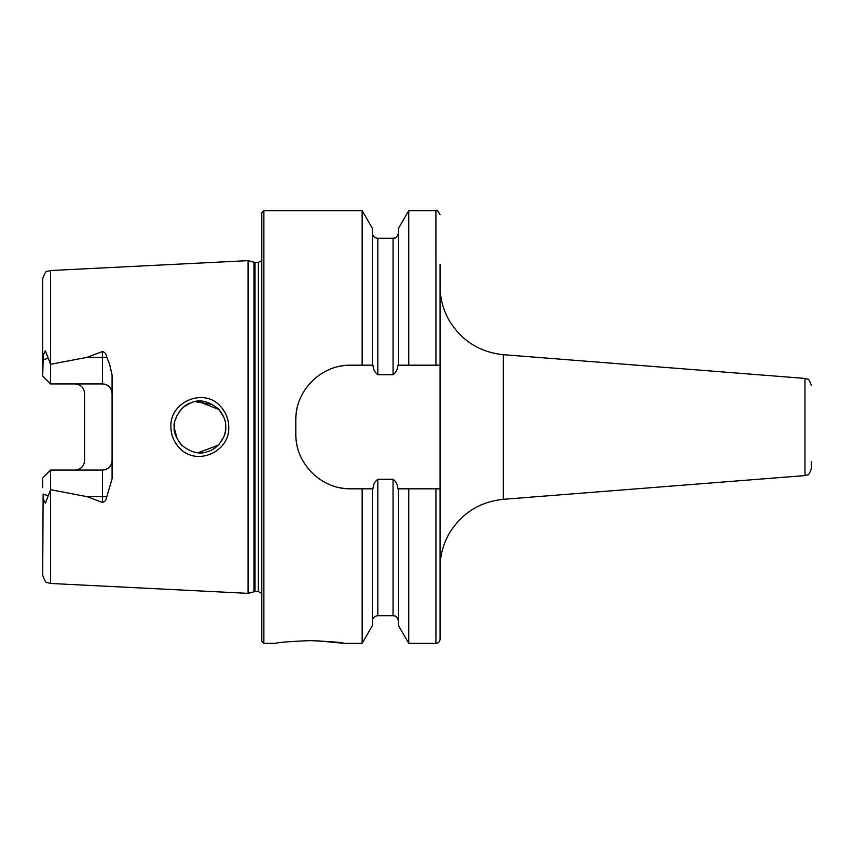 <?xml version="1.0" encoding="UTF-8"?>
<svg xmlns="http://www.w3.org/2000/svg" width="854" height="854" viewBox="0 0 854 854"><rect width="100%" height="100%" fill="white"/><g stroke="black" fill="none" stroke-linecap="round" stroke-linejoin="round"><path stroke-width="1.28" d="M220.343 406.216C225.787 412.002 228.594 418.93 228.733 427C229.982 452.268 196.057 466.647 179.383 447.848C173.896 442.041 171.067 435.092 170.917 427C169.626 401.626 203.86 387.364 220.343 406.216M225.637 424.619L225.744 427C226.107 421.129 223.609 415.076 218.272 408.852C208.28 400.889 199.185 398.903 190.986 402.864C180.589 405.362 172.647 421.513 174.237 427C173.49 431.825 175.999 437.899 181.774 445.201C191.211 452.727 199.996 454.808 208.12 451.446C219.574 448.115 226.748 434.558 225.744 427L225.189 432.337M804.97 475.582L503.348 499.312L503.348 354.688L804.97 378.418L804.97 475.582L807.521 474.867C808.247 475.614 809.507 473.575 811.3 468.729L811.3 461.598M309.885 640.617C289.036 641.535 277.582 642.454 275.543 643.361C277.593 642.454 289.047 641.535 309.885 640.617C330.765 641.535 342.208 642.454 344.237 643.361C342.198 642.454 330.754 641.535 309.885 640.617M106.729 357.047A9.618 3.288 0 0 1 102.459 357.388L102.459 383.937C108.394 384.599 111.607 387.801 112.077 393.545A9.618 9.618 0 0 0 102.459 383.937L50.599 383.937L50.599 364.284L86.873 357.388L102.459 351.538C105.031 352.318 106.451 354.154 106.729 357.047L109.59 364.156L112.077 375.077L112.077 478.923L106.729 496.953A9.618 3.288 0 0 0 102.459 496.612L102.459 502.462C105.031 501.682 106.451 499.846 106.729 496.953M219.147 444.219L223.524 437.472M174.675 422.239L174.237 427L175.476 434.899M198.128 452.695L218.186 445.233M225.307 431.772L224.25 435.647M181.133 444.55L178.657 441.422M177.248 439.084L174.248 427.875M248.076 427L248.076 260.641L253.958 262.221L253.958 591.779L248.076 593.359L248.076 427M261.804 427L261.804 212.699L263.875 210.639L263.875 643.361L261.804 641.301L261.804 427M440.056 365.181L397.889 365.181C397.676 369.28 396.075 372.461 393.064 374.725L377.82 374.725C374.831 372.493 373.219 369.312 372.995 365.181L350.759 365.181C321.2 364.615 295.217 390.524 295.804 420.136L295.804 433.864C295.228 463.359 321.072 489.395 350.759 488.819L372.995 488.819C373.219 484.698 374.821 481.517 377.82 479.275L393.064 479.275C396.064 481.517 397.676 484.698 397.889 488.819L440.056 488.819L440.056 264.345M362.149 365.181L362.149 210.639L263.875 210.639M112.077 460.455A9.618 9.618 0 0 1 102.459 470.063C108.394 469.401 111.607 466.199 112.077 460.455A9.618 9.618 0 0 1 102.459 470.063L50.599 470.063L50.599 489.716L86.873 496.612L102.459 502.462M81.867 386.83A9.618 9.618 0 0 0 74.981 383.937C80.927 384.599 84.14 387.812 84.599 393.545L84.599 460.455C84.14 466.188 80.927 469.401 74.981 470.063A9.618 9.618 0 0 0 81.867 467.17A9.618 9.618 0 0 1 74.981 470.063M50.599 383.937L42.7 376.038L43.127 359.94C42.935 356.385 43.682 353.364 45.39 350.877L50.599 364.284M435.924 488.819L435.924 643.361C438.433 643.115 439.81 641.749 440.056 639.24L440.056 488.819M50.525 489.865L50.525 583.463L47.226 582.588C46.052 583.122 44.536 580.677 42.7 575.233L43.127 494.06C42.935 497.615 43.682 500.636 45.39 503.123L50.599 489.716M50.599 470.063L42.7 477.962L42.7 487.666M42.7 366.334L42.7 278.767C44.643 273.184 46.169 270.729 47.28 271.38L50.525 270.537L248.076 260.641M408.746 365.181L408.746 210.639L435.924 210.639C436.618 209.465 437.985 210.842 440.056 214.76M398.562 365.181L398.562 228.264L408.746 210.639M372.323 365.181L372.323 228.264L362.149 210.639M435.924 643.361L408.746 643.361L408.746 488.819M408.746 643.361L398.562 625.736L398.562 488.819M362.149 488.819L362.149 643.361L372.323 625.736L372.323 488.819M362.149 643.361L344.237 643.361L316.567 640.724M212.603 404.54L195.139 401.7M190.25 403.152L183.93 406.867M181.08 409.514L178.657 412.567M177.461 414.521L175.059 420.542M198.096 401.316L218.912 409.525L223.876 417.35M224.997 420.841L224.026 417.723M350.759 365.181A54.944 54.944 0 0 0 339.999 366.249M296.882 409.333A54.944 54.944 0 0 0 295.804 420.136M295.804 433.864A54.944 54.944 0 0 0 296.872 444.624M339.935 487.741A54.944 54.944 0 0 0 350.759 488.819M255.026 262.359L258.378 262.359L258.378 591.641L255.026 591.641L255.026 262.359L253.958 262.221M50.525 364.135L50.525 270.537M435.924 365.181L435.924 210.639M398.562 621.21C396.64 614.581 393.854 616.076 393.064 615.713L393.064 479.275M393.064 374.725L393.064 238.287C394.42 237.284 395.733 240.465 398.562 232.79M377.82 374.725L377.82 238.287C374.479 237.956 372.654 236.131 372.323 232.79M393.064 615.713L377.82 615.713L377.82 479.275M86.873 357.388L102.459 357.388L102.459 351.538M48.358 358.157L43.127 359.94M102.459 470.063L102.459 496.612L86.873 496.612M48.358 495.843L43.127 494.06M503.348 499.312C479.873 501.778 461.918 513.04 449.46 533.088C443.247 543.817 440.109 555.388 440.056 567.793M804.97 378.418L807.521 379.133C808.247 378.386 809.507 380.425 811.3 385.271M255.026 591.641L253.958 591.779M258.378 591.641L261.804 593.487M50.525 583.463L248.076 593.359M393.064 238.287L377.82 238.287M377.82 615.713C374.479 616.044 372.654 617.869 372.323 621.21M275.543 643.361L263.875 643.361M258.378 262.359L261.804 260.513M503.348 354.688C479.873 352.222 461.918 340.959 449.46 320.912C443.247 310.183 440.109 298.612 440.056 286.207"/></g></svg>
